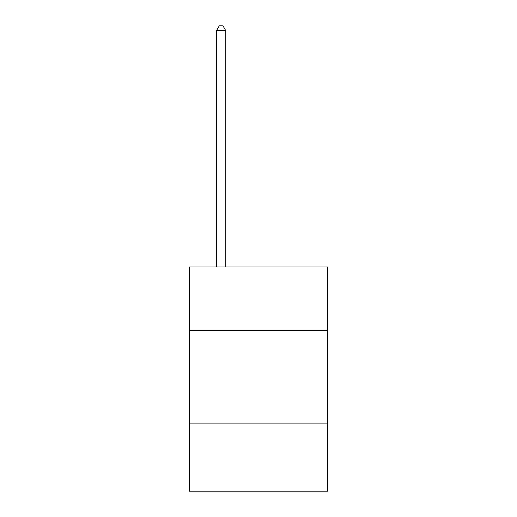 <?xml version="1.0" encoding="UTF-8"?>
<svg xmlns="http://www.w3.org/2000/svg" width="517" height="517" viewBox="0 0 517 517"><rect width="100%" height="100%" fill="white"/><g stroke="black" fill="none" stroke-linecap="round" stroke-linejoin="round"><path stroke-width="0.78" d="M189.371 330.473L327.629 330.473L327.629 266.946L189.371 266.946L189.371 491.15L327.629 491.15L327.629 423.888L189.371 423.888M327.629 423.888L327.629 330.473M225.806 266.946L225.806 30.71L216.461 30.71L216.461 266.946M216.461 30.71L219.266 25.85L223.001 25.85L225.806 30.71"/></g></svg>
